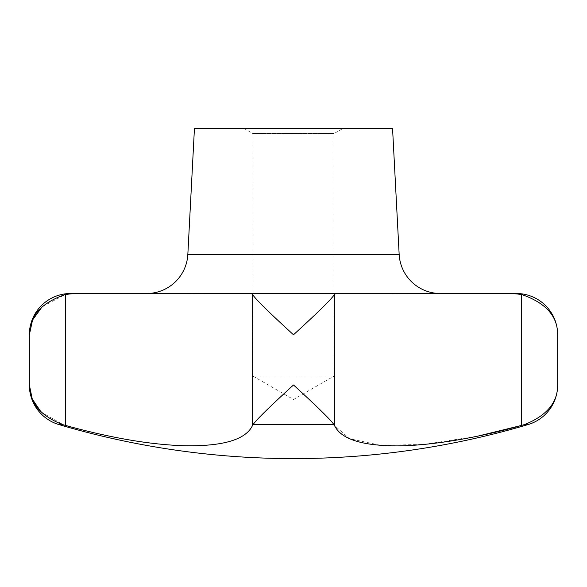 <?xml version="1.0" encoding="UTF-8"?>
<svg xmlns="http://www.w3.org/2000/svg" width="587" height="587" viewBox="0 0 587 587"><rect width="100%" height="100%" fill="white"/><g stroke="black" fill="none" stroke-linecap="round" stroke-linejoin="round"><path stroke-width="0.44" stroke-dasharray="2.94 2.2" d="M70.623 293.5L74.666 293.5L65.605 294.425L42.301 306.546M252.887 133.55L334.113 133.55L343.028 128.406L243.972 128.406L252.887 133.55L252.887 376.047L334.113 376.047L252.887 376.047L293.5 399.498L334.113 376.047L334.113 133.55L252.887 133.55M410.504 293.5L516.377 293.5M391.492 293.449L251.229 293.5L335.771 293.5L334.465 294.425C330.965 300.104 311.029 318.77 293.5 334.773C275.971 318.77 256.035 300.104 252.535 294.425L251.229 293.5L204.724 293.5M186.901 293.449L74.666 293.5M521.395 425.45L521.395 294.425L512.334 293.5M41.105 412.052L63.667 424.907M528.109 424.555L524.595 424.555C546.776 415.633 557.797 402.447 557.65 384.984M293.5 384.984C310.274 400.312 328.991 417.761 333.944 424.555L253.056 424.555C258.009 417.761 276.726 400.312 293.5 384.984M65.399 425.392L65.605 425.45C113.474 439.186 166.253 447.228 199.088 445.702C228.886 444.528 246.701 437.785 252.535 425.45L253.056 424.555M195.508 293.449L194.407 293.441M194.304 293.441L192.653 293.434M192.551 293.434L191.619 293.434M190.57 293.434L189.41 293.441M189.3 293.441L187.547 293.441M400.099 293.449L398.947 293.441M398.844 293.441L397.142 293.434M397.039 293.434L395.462 293.434M394.992 293.434L393.906 293.441M393.804 293.441L392.028 293.449M334.465 294.425L334.465 425.45L349.478 438.694L380.655 445.313L423.799 444.447L477.613 436.178M251.229 293.5L335.771 293.5M194.444 128.406L392.556 128.406M243.972 128.406L343.028 128.406M58.891 424.555L62.405 424.555M252.535 294.425L252.535 425.45M65.605 294.425L65.605 425.45M187.84 254.384L399.16 254.384"/><path stroke-width="0.88" d="M74.666 293.5L70.623 293.5A41.273 41.273 0 0 0 29.35 334.773C29.255 316.166 41.339 302.716 65.605 294.425L74.666 293.5L251.229 293.5L252.535 294.425C256.035 300.104 275.971 318.77 293.5 334.773C311.029 318.77 330.965 300.104 334.465 294.425L335.771 293.5L512.334 293.5L521.395 294.425C545.661 302.716 557.745 316.166 557.65 334.773A41.273 41.273 0 0 0 516.377 293.5L512.334 293.5M42.301 306.546L32.549 320.054L29.35 334.773L29.35 384.984A41.273 41.273 0 0 0 58.891 424.555A825.469 825.469 0 0 0 528.109 424.555A41.273 41.273 0 0 0 557.65 384.984C557.797 402.447 546.776 415.633 524.595 424.555L521.395 425.45C473.526 439.186 420.747 447.228 387.912 445.702C358.114 444.528 340.299 437.785 334.465 425.45L333.944 424.555C328.991 417.761 310.274 400.312 293.5 384.984C276.726 400.312 258.009 417.761 253.056 424.555L252.535 425.45C245.755 439.832 222.583 446.582 183.019 445.702C149.296 444.528 110.158 437.785 65.605 425.45L62.405 424.555C40.224 415.633 29.203 402.447 29.35 384.984L32.256 399.021L41.105 412.052M146.625 293.5A41.273 41.273 0 0 0 187.84 254.384L194.444 128.406L392.556 128.406L399.16 254.384A41.273 41.273 0 0 0 440.375 293.5M557.65 384.984L557.65 334.773C557.745 316.166 545.661 302.716 521.395 294.425L521.395 425.45L524.595 424.555L528.109 424.555M204.724 293.5L195.508 293.449M253.004 424.621L333.944 424.555L334.465 425.45L334.465 294.425M252.535 425.45L252.535 294.425M63.667 424.907L65.399 425.392M191.619 293.434L190.57 293.434M187.547 293.441L186.901 293.449M335.771 293.5L251.229 293.5M410.504 293.5L400.099 293.449M395.462 293.434L394.992 293.434M392.028 293.449L391.492 293.449M477.613 436.178L521.395 425.45M62.405 424.555L58.891 424.555M399.16 254.384L187.84 254.384M65.605 294.425L65.605 425.45"/></g></svg>
